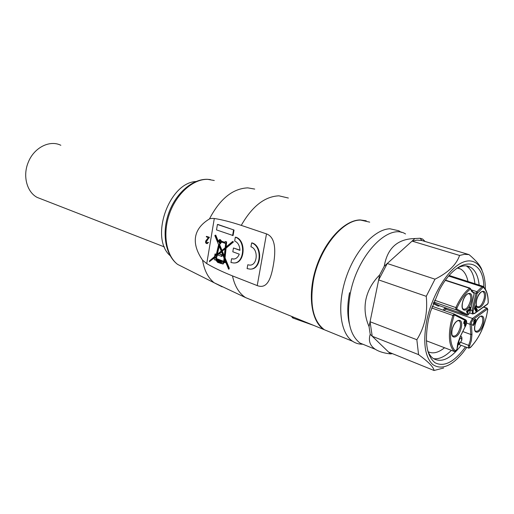<?xml version="1.0" encoding="UTF-8"?>
<svg xmlns="http://www.w3.org/2000/svg" width="514" height="514" viewBox="0 0 514 514"><rect width="100%" height="100%" fill="white"/><g stroke="black" fill="none" stroke-linecap="round" stroke-linejoin="round"><path stroke-width="0.77" d="M41.955 199.278L37.181 197.421C26.831 192.03 22.526 175.794 28.276 162.283C33.982 147.608 49.768 139.673 60.845 145.289M170.134 255.664C149.625 238.021 168.849 182.766 195.95 181.519M266.496 233.889L257.218 285.585C267.113 289.408 270.917 278.659 273.21 265.95C275.504 253.479 276.551 237.577 266.496 233.889L241.265 225.37C230.593 221.887 221.605 219.594 214.306 218.489C211.884 218.334 210.258 218.489 209.436 218.958C193.2 228.769 190.957 243.263 202.574 260.18L206.744 263.618C213.49 267.601 222.074 271.7 232.489 275.902C234.705 286.15 239.068 293.385 245.576 297.593L252.502 300.42M205.986 242.46L206.866 243.116L207.727 242.351L208.498 242.454L207.065 243.61M207.071 243.077L206.204 242.454M207.727 242.351L208.067 242.473L206.988 243.61C205.671 243.392 205.285 242.46 205.831 240.815L208.408 237.609L206.32 236.851L206.403 236.363L209.262 237.719C207.585 239.138 206.564 240.719 206.185 242.46M209.262 237.719L209.352 237.256L206.403 236.363M330.496 332.256L323.871 329.551C311.131 321.398 307.295 294.323 316.187 267.531C324.964 240.706 344.56 220.095 360.108 219.928L366.206 220.757M257.218 285.585L232.489 275.902M251.629 242.942C262.577 246.045 261.176 269.509 250.106 269.13L247.099 268.616L247.774 264.787L249.855 265.134C257.598 265.404 258.6 249.02 250.948 246.81L251.629 242.942L252.111 242.916C262.995 245.994 261.703 269.304 250.697 269.085M249.855 265.134L247.774 264.787M226.655 241.888L226.173 241.914L225.987 242.993L226.468 242.968L226.655 241.888L225.138 241.541L224.952 242.608L221.059 241.201L221.54 241.182L220.384 239.685L219.677 239.652M226.468 242.968L226.244 246.842M215.539 259.686L217.685 262.41L222.793 263.978L223.282 263.939L223.397 263.258L222.909 263.29L224.008 262.339L224.798 262.635L224.907 261.999L224.175 261.722L224.457 259.05L228.589 269.137L229.071 269.098L229.244 268.077L225.068 257.867L226.102 248.121L233.44 241.985L232.701 241.432L225.71 247.285L226.128 243.36L226.616 243.334M224.798 262.635L225.28 262.603L225.389 261.967L224.657 261.69L224.843 259.981M224.419 262.493L223.397 263.284M220.281 263.406L220.776 263.309M215.662 259.93L214.672 259.866L214.235 259.005L214.518 258.067L215.52 257.835M221.059 241.201L219.465 239.64L217.93 241.644L215.295 235.2L214.846 235.541L218.598 244.722L216.317 254.443L215.006 253.948L214.64 256.55L209.558 260.81L209.41 261.703L215.591 256.91M216.362 254.244L215.006 253.948M218.09 240.828L215.777 235.181L215.295 235.2M224.984 242.422L221.54 241.182M217.917 224.47L234.031 230.028L233.08 235.547L216.51 229.919L217.428 224.483L217.917 224.47M234.005 259.03L231.608 258.728L230.953 262.506L233.799 262.988C244.548 263.399 245.955 240.211 235.322 237.211L235.81 237.185C246.405 240.179 245.049 263.284 234.333 262.956M239.929 250.138L233.459 247.992L232.803 251.789L239.267 254.16C238.046 257.225 236.151 258.863 233.568 259.062L231.608 258.728M313.803 325.446L293.507 318.243L292.672 316.894L294.895 317.729M208.922 237.275L209.352 237.256M205.966 242.473L208.832 237.738M208.067 242.473L208.498 242.454M226.173 241.914L225.138 241.541M225.987 242.993L226.128 243.36M228.589 269.137L228.762 268.115L224.579 257.899L225.62 248.146L233.44 241.985M232.958 242.01L232.701 241.432M225.62 248.146L226.102 248.121M224.579 257.899L225.068 257.867M228.762 268.115L229.244 268.077M224.175 261.722L224.657 261.69M224.907 261.999L225.389 261.967M222.793 263.978L222.909 263.316M215.167 257.906L215.456 258.105L215.726 256.961L215.282 256.794L209.41 261.703M215.572 259.66L215.045 259.988M217.428 224.483L234.031 230.028M233.542 230.041L232.598 235.566M235.322 237.211L234.667 241.021C237.976 242.524 239.73 245.634 239.929 250.344L233.459 247.992M292.389 317.652L293.507 318.25M223.018 262.686L223.519 262.146L223.134 261.999L223.05 262.673M218.919 245.506L216.735 254.796L221.193 251.063L218.919 245.506M218.63 241.529L219.741 240.616L220.442 242.184L219.324 243.096L218.63 241.529M225.177 247.729L225.627 243.527L221.142 241.908L219.137 244.593L221.637 250.697L225.177 247.729M218.135 255.105L221.528 256.377L221.778 254.905L218.848 253.807L221.431 251.648L224.072 258.105L223.706 261.542L215.854 258.555L216.58 255.702L218.277 254.289L218.135 255.105M221.875 251.282L225.087 248.59L224.194 256.955L221.875 251.282L225.042 249.007M215.392 254.732L216.156 255.021L215.302 255.998L215.392 254.732M220.557 261.761L217.962 260.771L217.84 261.491L215.867 259.229L222.138 261.62L221.932 262.827L220.422 262.577L220.557 261.761L221.046 261.729L217.962 260.771M219.902 262.615L218.199 261.96L218.264 261.594L219.966 262.243L219.902 262.615M331.022 332.474L324.392 329.77C313.212 321.269 309.531 304.905 313.36 280.676C318.976 248.956 342.575 219.613 360.655 220.088L369.707 222.144M219.227 246.251L217.332 254.302M219.838 243.083L219.317 242.647M219.247 241.085L219.716 240.603M219.137 244.593L219.619 244.568L222.003 250.389M219.741 244.066L219.619 244.568M221.624 242.075L220.095 244.047L219.613 244.073M221.528 256.377L222.009 256.345L222.26 254.873L219.337 253.775L221.547 251.931M221.778 254.905L222.26 254.873M218.848 253.807L219.337 253.775M223.731 261.337L216.336 258.523L216.651 257.173M215.854 258.555L216.336 258.523M216.33 257.193L216.812 257.161L217.069 255.676L218.199 254.726M216.58 255.702L217.069 255.676M224.297 255.991L222.356 251.25M215.713 255.657L215.841 254.905M216.349 259.416L217.891 261.189M220.422 262.577L221.945 262.75M220.904 262.545L221.046 261.729M219.941 262.403L218.713 261.767M218.199 261.96L218.688 261.928M362.794 344.2C359.074 344.303 355.675 343.333 352.61 341.283C340.178 333.181 336.779 305.573 345.941 278.042C354.988 250.485 374.616 229.148 389.92 228.781L398.8 230.767L401.293 232.392M219.799 241.021L220.236 241.04M220.307 242.602L219.876 242.659M219.671 241.027L220.14 242.075L219.562 242.711L218.932 241.638L219.671 241.027M349.43 324.032C347.188 315.114 347.226 304.661 349.539 292.672M405.533 233.966C388.616 222.78 357.281 255.072 350.227 293.847C346.115 318.339 349.372 334.749 360.018 343.076L366.353 345.652M425.117 241.49L422.585 239.036L420.105 238.252L414.914 238.541C397.566 238.894 387.344 248.121 384.254 266.226L379.679 274.939C372.425 282.225 367.825 290.442 365.884 299.578C364.111 308.741 365.171 317.748 369.058 326.608L378.657 279.905L387.254 263.515L412.074 241.105L417.156 240.115L421.872 240.52L469.057 254.623L464.521 254.308L459.593 255.445C456.426 264.684 448.227 272.593 435.005 279.173L426.254 296.321C427.063 304.455 426.697 312.165 425.155 319.451C423.53 326.711 420.76 333.47 416.848 339.728L418.569 354.628C428.567 361.972 433.726 367.259 434.047 370.491L443.659 367.992M392.433 353.645L390.505 353.908L370.215 334.306C368.223 340.731 369.945 345.736 375.374 349.327C379.094 351.679 384.138 353.208 390.505 353.908M370.215 334.306L369.058 326.608M379.679 274.939L378.657 279.905L426.254 296.321M384.254 266.226L387.254 263.515L435.005 279.173M414.914 238.541L412.074 241.105L459.593 255.445M420.105 238.252L421.872 240.52M418.569 354.628L372.22 336.24L370.061 321.738L416.848 339.728M469.057 254.623C476.343 260.778 480.654 265.944 481.991 270.126M388.648 352.109L434.047 370.491M466.731 347.438L463.159 352.341C451.729 366.193 441.61 370.279 432.814 364.593C424.705 356.832 422.739 341.874 426.916 319.727C432.415 294.162 448.157 268.957 461.99 262.654C475.868 256.158 485.531 268.314 485.338 289.125M465.427 346.95C454.325 362.062 444.192 367.33 435.024 362.755C426.556 355.906 424.371 341.469 428.47 319.451L430.443 311.78L439.451 289.896C457.678 255.387 483.565 256.351 483.828 287.12M479.144 285.09C478.2 276.217 475.379 270.293 470.676 267.319C466.706 265.025 462.009 265.417 456.593 268.494M427.68 350.638C429.074 354.23 430.95 356.857 433.315 358.521C441.571 363.115 450.842 358.721 461.122 345.337M470.676 267.319L466.384 265.989C471.107 268.97 473.959 274.887 474.923 283.741M451.376 350.362C445.04 356.639 439.091 359.414 433.54 358.676M467.984 281.511C466.738 275.433 464.328 271.296 460.762 269.098L457.633 267.916M428.136 351.737C432.942 354.05 438.41 352.72 444.546 347.747M465.388 326.396L465.035 321.944L464.341 323.569L463.609 323.306L464.27 320.999L465.234 321.019L465.633 326.139L464.656 326.133L464.444 323.46M469.796 307.668L469.057 307.417L469.886 307.957L470.625 307.237C470.83 309.614 469.815 311.021 467.586 311.458L468.138 313.199L467.907 313.546L467.175 313.289L466.5 311.188L469.944 308.541L469.957 307.88M469.057 307.417L470.496 307.192M475.579 311.073L475.232 309.569M475.032 309.499L474.538 308.946L475.566 305.721L476.388 306.254L475.72 309.242L476.722 308.368L475.99 308.124M475.482 308.818L475.977 308.137M476.112 310.34L476.722 309.447L477.455 309.698L476.182 311.278L476.003 309.666L475.277 309.177M475.81 319.425L475.315 320.909L475.919 321.674L473.323 325.51L475.559 321.912L475.103 321.34L474.499 322.567L473.625 322.124L474.126 320.081L475.167 320.723L475.81 319.425L475.084 319.168L474.557 320.228M473.323 325.51L472.45 325.06L474.255 322.477M464.341 323.569L465.003 321.256L464.27 320.999M467.907 313.546L467.232 311.445L466.5 311.188M467.232 311.445L467.47 311.118L466.738 310.861M467.47 311.118L470.676 308.786L469.944 308.541M469.886 307.957L470.496 307.725L470.67 308.792M474.544 308.927L475.264 309.171M475.264 309.19L476.298 305.971M476.722 308.368L476.349 310.835L477.455 309.698M474.499 322.567L474.955 321.154L474.229 320.897M474.955 321.154L473.914 320.505M474.64 320.762L474.852 320.331M473.176 325.317L472.45 325.06M475.559 321.912L474.93 321.693M474.345 322.381L473.625 322.124M185.361 268.295L177.574 264.376C166.118 255.593 162.366 233.684 169.549 213.573C176.649 193.431 193.341 178.859 207.733 179.347L214.28 180.504M254.713 189.075L247.767 187.867C232.681 188.542 219.908 198.905 209.436 218.958M202.574 260.18C204.251 270.332 208.099 277.856 214.113 282.751L222.138 286.838M288.367 198.038L278.935 195.821C264.723 196.464 252.162 206.313 241.265 225.37M214.306 218.489L206.744 263.618M460.017 336.998L456.965 349.347L454.44 351.531L426.35 340.788L454.402 351.505C449.23 346.532 448.067 336.869 450.919 322.503L452.853 315.442L431.644 307.95M434.529 300.208L455.867 307.584C459.805 298.93 464.328 292.485 469.449 288.245L470.535 288.611L471.505 291.303L473.94 293.256L474.088 293.989L470.94 307.847M445.387 280.4L469.449 288.245L470.586 289.305M455.462 351.036C450.418 346.173 449.294 336.721 452.082 322.689L453.978 315.782L452.853 315.442L454.222 314.028L454.659 315.082L466.012 320.813L466.461 323.576L465.607 325.754M432.21 306.293L454.132 314.003M470.528 309.646L470.175 311.208C469.449 313.611 468.511 314.741 467.374 314.587L456.927 309.165L455.918 309.711L433.797 302.014L455.879 309.698L455.867 307.584L456.92 308.111C460.762 299.649 465.183 293.353 470.181 289.202M470.952 289.755L476.941 291.708L482.023 286.78L448.754 276.076M483.006 286.356L483.366 287.313L482.903 287.538L482.023 286.78L482.903 286.298M483.366 287.313C486.552 290.217 488.159 295.37 488.184 302.778L488.249 302.399C488.184 294.978 486.546 289.723 483.333 286.639M483.468 307.134L487.156 308.143L487.78 309.422L486.533 316.065C483.218 329.378 477.808 339.85 470.31 347.496L468.633 348.151L468.382 346.211L470.271 340.416L470.824 334.473L471.974 334.273L471.364 322.599L473.143 319.432L487.343 309.165L486.668 308.22L472.462 318.462L473.143 319.432M469.051 348.222L458.43 344.322M460.891 342.395L469.693 345.774L471.383 340.589L471.974 334.273M457.113 348.665C457.094 350.516 456.207 351.467 454.44 351.531L454.884 351.602M457.036 348.755L457.646 343.712L460.088 336.856L465.305 326.364M453.978 315.782L454.659 315.082M452.121 329.635C454.44 318.474 463.956 316.74 461.212 327.784C458.989 338.694 449.435 340.827 452.121 329.635M454.389 314.118L465.581 319.779L466.012 320.813M466.551 315.178L455.918 309.711L466.346 315.101L439.11 305.599L438.153 306.119L439.759 305.824M438.153 306.119L433.186 303.607M466.609 323.081L470.066 324.315L470.239 322.426L472.462 318.462L445.458 309.017L444.803 308.066L443.107 310.122M444.803 308.066L445.272 307.751M439.374 305.689L433.514 302.752M456.927 309.165L456.92 308.111M462.516 302.502C464.862 291.284 474.21 289.967 471.447 301.05C469.198 312.017 459.812 313.746 462.516 302.502M470.689 289.08L473.94 293.256M488.184 302.778L487.362 304.346L474.499 313.559M482.903 287.538L477.095 293.526L474.017 292.71M487.715 303.864L474.602 313.257C473.317 313.855 472.841 312.994 473.188 310.668L477.095 293.526M476.594 300.208C478.919 289.241 487.85 287.975 485.132 298.82C482.89 309.55 473.921 311.201 476.594 300.208M444.173 310.501L446.621 308.22M487.343 309.165L487.702 309.653M470.31 347.496C469.603 347.978 469.333 347.605 469.494 346.385L469.693 345.774M474.987 324.989C477.281 314.221 486.128 312.608 483.443 323.267C481.239 333.798 472.353 335.79 474.987 324.989M462.786 331.549L470.824 334.473L470.066 324.315L471.229 324.109M458.546 320.607L458.79 320.672C460.454 321.501 460.91 323.826 460.171 327.636C458 334.389 455.436 337.088 452.493 335.719C452.288 335.546 451.369 334.518 452.172 329.615M470.226 311.195C469.231 314.227 467.952 315.538 466.384 315.114L467.374 314.587M470.175 311.208L470.612 309.499M473.651 292.318L474.088 293.989M468.736 293.667L468.98 293.725C470.695 294.554 471.171 296.944 470.406 300.896C468.299 307.52 465.806 310.173 462.921 308.856C462.105 308.002 461.99 305.881 462.568 302.489M477.583 292.71L476.941 291.708L475.958 293.346L472.058 310.488L473.188 310.668M472.809 314.022L474.602 313.257M469.623 312.904L472.533 313.913L472.058 310.488L470.509 309.955M482.556 291.586L482.781 291.637C484.432 292.434 484.875 294.779 484.111 298.673C482.081 305.085 479.69 307.687 476.947 306.479C476.157 305.682 476.06 303.588 476.639 300.195M480.995 316.316L481.207 316.367C482.768 317.151 483.179 319.4 482.44 323.126C480.384 329.545 478.001 332.153 475.283 330.958C474.557 330.213 474.473 328.215 475.032 324.97M457.711 343.673L459.542 343.866L461.797 340.178M461.848 339.94L461.938 338.18C461.842 336.721 461.309 336.15 460.351 336.458M458.848 340.846C459.015 344.097 459.959 343.885 461.688 340.217C461.533 336.959 460.583 337.165 458.848 340.846M37.181 197.421L164.441 246.951M323.871 329.551L245.576 297.593L214.113 282.751L177.574 264.376C165.457 255.246 161.563 233.266 168.631 213.355C175.621 193.405 192.287 178.859 207.328 179.302L210.451 179.579M207.348 243.597L206.988 243.61M214.948 257.867L215.43 257.835M219.465 239.64L219.947 239.614M233.568 259.062L233.954 259.037M292.498 317.832L291.669 316.483M352.61 341.283L324.392 329.77M219.562 242.711L220.05 242.685M219.504 241.002L219.992 240.976M375.374 349.327L360.018 343.076M460.762 269.098L457.389 268.045M469.88 288.071L445.567 280.149M482.755 286.253L449.249 275.498M483.693 306.974L487.021 308.098M470.271 347.702C479.369 338.071 485.197 325.375 487.754 309.621M487.632 304.134L488.255 302.701M465.877 325.33L465.613 325.863M465.356 326.384L460.126 336.908M465.922 325.233C466.943 322.702 466.918 320.942 465.851 319.952M452.204 329.493C453.232 325.6 454.813 322.811 456.952 321.128L458.437 320.601M433.508 302.759L439.316 305.669M474.139 293.976L470.959 307.976M462.594 302.386C463.455 298.904 464.894 296.237 466.911 294.393C468.19 293.616 468.877 293.391 468.98 293.725L468.627 293.661M475.45 311.028L476.182 311.278M474.82 309.428L475.546 309.679M476.664 300.099C478.63 292.357 483.34 290.558 482.781 291.637L482.46 291.579M475.058 324.861C477.249 316.765 481.824 315.371 481.207 316.367L480.898 316.309M457.524 344.56L458.584 344.271M460.679 335.79L461.097 336.407"/></g></svg>

